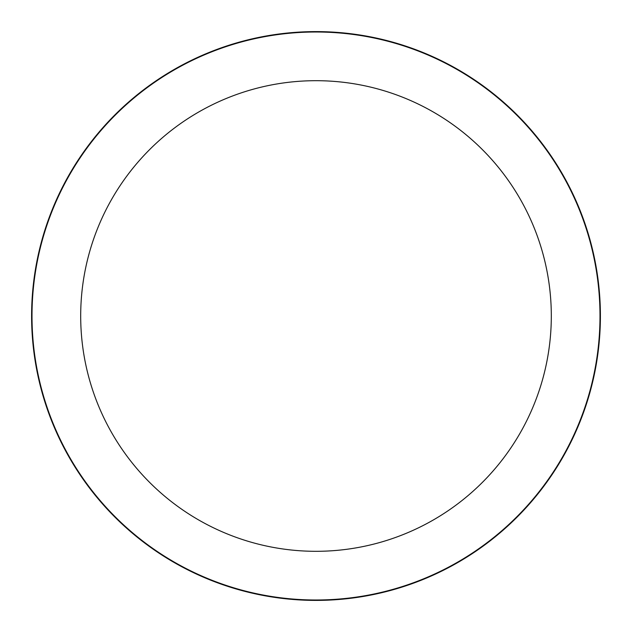 <?xml version="1.0" encoding="UTF-8"?>
<svg xmlns="http://www.w3.org/2000/svg" width="632" height="632" viewBox="0 0 632 632"><rect width="100%" height="100%" fill="white"/><g stroke="black" fill="none" stroke-linecap="round" stroke-linejoin="round"><path stroke-width="0.95" d="M316 31.6A284.4 284.4 0 0 1 600.4 316A284.4 284.4 0 0 1 316 600.4A284.4 284.4 0 0 1 31.6 316A284.4 284.4 0 0 1 316 31.6A284.4 284.4 0 0 1 600.4 316A284.4 284.4 0 0 1 316 600.4A284.4 284.4 0 0 1 31.6 316A284.4 284.4 0 0 1 316 31.6M316 32.003A283.997 283.997 0 0 1 599.997 316A283.997 283.997 0 0 1 316 599.997A283.997 283.997 0 0 1 32.003 316A283.997 283.997 0 0 1 316 32.003M316 80.691A235.309 235.309 0 0 1 551.309 316A235.309 235.309 0 0 1 316 551.309A235.309 235.309 0 0 1 80.691 316A235.309 235.309 0 0 1 316 80.691"/></g></svg>
